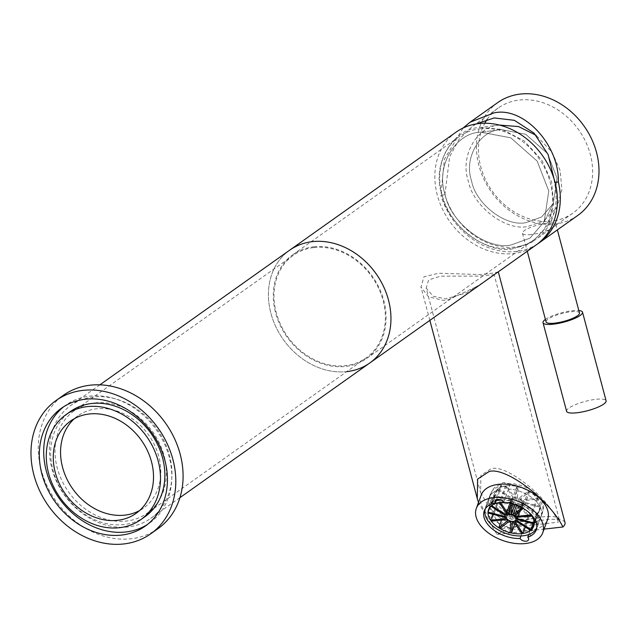 <?xml version="1.0" encoding="UTF-8"?>
<svg xmlns="http://www.w3.org/2000/svg" width="638" height="638" viewBox="0 0 638 638"><rect width="100%" height="100%" fill="white"/><g stroke="black" fill="none" stroke-linecap="round" stroke-linejoin="round"><path stroke-width="0.48" stroke-dasharray="3.19 2.39" d="M145.065 516.62A64.462 52.994 54.6 0 1 123.876 524.595A64.462 52.994 54.6 0 1 57.635 482.91A64.462 52.994 54.6 0 1 70.467 411.478M63.776 406.677A72.317 59.462 54.6 0 1 65.921 405.066A72.317 59.462 54.6 0 1 89.695 396.118A72.317 59.462 54.6 0 1 164.006 442.892A72.317 59.462 54.6 0 1 149.611 523.032A72.317 59.462 54.6 0 1 147.378 524.532M74.439 418.616A56.599 46.534 54.6 0 1 77.94 415.816A56.599 46.534 54.6 0 1 96.545 408.814A56.599 46.534 54.6 0 1 154.707 445.42A56.599 46.534 54.6 0 1 143.438 508.143A56.599 46.534 54.6 0 1 139.634 510.52M157.993 528.655A81.752 67.213 54.6 0 1 131.117 538.767A81.752 67.213 54.6 0 1 47.108 485.901A81.752 67.213 54.6 0 1 63.385 395.297M94.974 402.913A62.891 51.702 54.6 0 1 159.596 443.577A62.891 51.702 54.6 0 1 147.075 513.271A62.891 51.702 54.6 0 1 126.404 521.047A62.891 51.702 54.6 0 1 61.782 480.382A62.891 51.702 54.6 0 1 74.303 410.689A62.891 51.702 54.6 0 1 94.974 402.913M313.968 247.552A62.891 51.702 54.6 0 1 378.589 288.216A62.891 51.702 54.6 0 1 366.068 357.91A62.891 51.702 54.6 0 1 345.397 365.686A62.891 51.702 54.6 0 1 280.776 325.021A62.891 51.702 54.6 0 1 293.297 255.328A62.891 51.702 54.6 0 1 313.968 247.552M346.968 371.595A69.175 56.87 54.6 0 1 275.887 326.863A69.175 56.87 54.6 0 1 289.652 250.2A69.175 56.87 54.6 0 0 275.887 326.863A69.175 56.87 54.6 0 0 346.968 371.595A69.175 56.87 54.6 0 0 369.705 363.038M127.975 526.956A69.175 56.87 54.6 0 1 56.894 482.216A69.175 56.87 54.6 0 1 70.658 405.561A69.175 56.87 54.6 0 1 93.395 397.003A69.175 56.87 54.6 0 1 164.484 441.735A69.175 56.87 54.6 0 1 150.712 518.399A69.175 56.87 54.6 0 1 127.975 526.956M313.768 246.81A63.672 52.348 54.6 0 1 379.195 287.993A63.672 52.348 54.6 0 1 366.523 358.556A63.672 52.348 54.6 0 1 345.597 366.427A63.672 52.348 54.6 0 1 280.162 325.252A63.672 52.348 54.6 0 1 292.842 254.69A63.672 52.348 54.6 0 1 313.768 246.81M480.207 128.74A63.672 52.348 54.6 0 1 545.634 169.915A63.672 52.348 54.6 0 1 532.961 240.478A63.672 52.348 54.6 0 1 512.027 248.357A63.672 52.348 54.6 0 1 446.6 207.175A63.672 52.348 54.6 0 1 459.272 136.612A63.672 52.348 54.6 0 1 480.207 128.74M536.143 244.968A69.175 56.87 54.6 0 1 513.407 253.525A69.175 56.87 54.6 0 1 442.317 208.786A69.175 56.87 54.6 0 1 456.09 132.13M498.27 271.836L494.729 272.873L480.031 274.547L438.585 273.224L423.983 276.812L420.968 287.004L428.489 296.734L443.53 300.434L447.844 300.027L479.122 285.425M496.547 499.61L500.248 489.537A27.673 16.444 -159.8 0 0 489.139 497.56A27.673 16.444 -159.8 0 0 497.911 516.246A27.673 16.444 -159.8 0 0 524.93 525.234A4.713 2.807 -159.8 0 0 529.54 527.865A4.713 2.807 -159.8 0 0 533.408 526.47A4.713 2.807 -159.8 0 0 532.634 523.942A27.673 16.444 -159.8 0 0 541.096 516.636A27.673 16.444 -159.8 0 0 508.518 489.019A4.713 2.807 -159.8 0 0 502.226 486.156A4.713 2.807 -159.8 0 0 499.913 487.584A4.713 2.807 -159.8 0 0 500.248 489.537L501.556 485.973A27.673 16.444 -159.8 0 0 490.447 494.003A27.673 16.444 -159.8 0 0 499.219 512.689A27.673 16.444 -159.8 0 0 526.238 521.669A4.713 2.807 -159.8 0 0 530.848 524.308A4.713 2.807 -159.8 0 0 534.716 522.913A4.713 2.807 -159.8 0 0 533.942 520.385A27.673 16.444 -159.8 0 0 542.404 513.072A27.673 16.444 -159.8 0 0 509.826 485.454A4.713 2.807 -159.8 0 0 503.534 482.591A4.713 2.807 -159.8 0 0 501.221 484.027A4.713 2.807 -159.8 0 0 501.556 485.973M480.558 492.576L501.683 528.607A34.588 8.134 165.1 0 1 541.933 516.963A34.588 8.134 165.1 0 1 559.295 519.46A34.588 8.134 165.1 0 1 558.425 522.171C548.353 497.289 505.527 463.427 490.941 468.818L480.916 475.342L480.558 492.576L426.152 288.113L433.218 296.247L445.723 298.887L466.003 293.097L484.633 281.549L494.147 274.619L477.838 276.102L440.603 276.158L428.672 279.907L426.152 288.113M565.029 522.682A39.301 9.243 165.1 0 0 545.299 519.842A39.301 9.243 165.1 0 0 497.002 534.453L478.476 502.521M497.002 534.453L544.078 529.117M501.683 528.607L558.425 522.171M528.735 534.564L532.634 523.942A4.713 2.807 20.2 0 1 533.408 526.47A4.713 2.807 20.2 0 1 529.54 527.865A4.713 2.807 20.2 0 1 524.93 525.234A27.673 16.444 20.2 0 1 497.911 516.246A27.673 16.444 20.2 0 1 489.139 497.56A27.673 16.444 20.2 0 1 500.248 489.537A4.713 2.807 20.2 0 1 499.913 487.584A4.713 2.807 20.2 0 1 502.226 486.156A4.713 2.807 20.2 0 1 508.518 489.019A27.673 16.444 20.2 0 1 541.096 516.636A27.673 16.444 20.2 0 1 532.634 523.942L533.942 520.385M503.637 502.313L509.826 485.454M520.999 535.936L526.238 521.669M501.261 129.602L480.55 132.202L510.775 137.816L537.148 161.071L548.784 190.993L544.15 221.857L529.963 238.157L511.126 244.96C486.547 250.343 450.237 222.495 445.085 194.327C435.379 166.678 455.189 132.481 481.108 132.138L510.775 137.816L537.148 161.071L548.784 190.993L544.15 221.857L529.963 238.157L511.126 244.96C486.547 250.343 450.229 222.495 445.085 194.327C435.379 166.678 455.189 132.473 481.108 132.138L501.261 129.602C479.888 129.881 463.555 158.088 471.554 180.889C475.804 204.112 505.751 227.072 526.015 222.638L541.542 217.024L553.25 203.586L557.062 178.138L547.476 153.463L525.728 134.283L501.261 129.602C479.888 129.881 463.555 158.088 471.554 180.889C475.796 204.112 505.751 227.072 526.015 222.638L541.542 217.024L553.25 203.586L557.062 178.138L547.476 153.463L525.728 134.283L501.261 129.602M500.71 124.92C477.376 125.239 459.559 156.007 468.284 180.905C472.933 206.273 505.599 231.315 527.738 226.482L543.696 221.003L556.264 207.932L557.437 205.739L561.911 189.558L560.164 170.498L551.966 152.171L536.143 135.352M480.558 127.456L501.899 129.426L524.101 140.823L541.798 160.01L551.599 181.91L553.688 204.678L548.337 224.026L546.933 226.634L531.925 242.257L512.848 248.804C486.403 254.578 447.374 224.656 441.815 194.351C431.392 164.596 452.677 127.839 480.558 127.456L500.224 124.976M554.127 179.198L554.342 182.412A64.462 52.994 54.6 0 1 536.335 239.051A64.462 52.994 54.6 0 1 515.145 247.018A64.462 52.994 54.6 0 1 444.869 194.813L440.858 195.268L444.367 159.317L463.076 128.031M487.217 119.29A64.462 52.994 54.6 0 1 498.238 108.005A64.462 52.994 54.6 0 1 519.428 100.038A64.462 52.994 54.6 0 1 585.668 141.724A64.462 52.994 54.6 0 1 572.836 213.156A64.462 52.994 54.6 0 1 551.647 221.131A64.462 52.994 54.6 0 1 491.507 190.084A64.462 52.994 54.6 0 1 484.816 123.23M577.749 215.453A69.175 56.87 54.6 0 1 555.012 224.002A69.175 56.87 54.6 0 1 483.931 179.27A69.175 56.87 54.6 0 1 497.704 102.606M537.587 243.907A69.175 56.87 54.6 0 1 516.325 251.452A69.175 56.87 54.6 0 1 440.858 195.268M555.012 182.332L554.342 182.412M444.869 194.813L449.646 156.725L459.041 139.419L472.048 126.595L476.179 123.939M531.167 234.545A17.298 4.067 165.1 0 1 522.482 233.301A17.298 4.067 165.1 0 1 530.21 227.559A17.298 4.067 165.1 0 1 547.229 223.156A17.298 4.067 165.1 0 1 555.913 224.401A17.298 4.067 165.1 0 1 548.186 230.143A17.298 4.067 165.1 0 1 531.167 234.545M579.487 313.003A17.298 4.067 -14.9 0 0 570.803 311.759A17.298 4.067 -14.9 0 0 553.784 316.161A17.298 4.067 -14.9 0 0 546.064 321.903M566.6 411.311A20.44 4.809 165.1 0 1 575.723 404.524A20.44 4.809 165.1 0 1 595.836 399.324A20.44 4.809 165.1 0 1 606.1 400.8M545.402 319.423A20.44 4.809 165.1 0 1 572.262 310.722A20.44 4.809 165.1 0 1 578.825 310.531M481.204 495.096A35.377 21.03 -159.8 0 0 493.844 520.042A35.377 21.03 -159.8 0 0 530.282 530.234A35.377 21.03 -159.8 0 0 547.619 519.476M503.589 502.242A24.053 14.299 20.2 0 1 527.921 511.612M505.336 485.941L513.072 497.496A6.444 3.828 -159.8 0 0 511.979 498.079L497.696 489.003A24.053 14.299 -159.8 0 0 497.01 489.585L511.325 498.828A6.444 3.828 -159.8 0 0 511.158 499.179A6.444 3.828 -159.8 0 0 511.022 499.833L494.115 495.543A24.053 14.299 -159.8 0 0 494.099 496.396L511.15 500.846A6.444 3.828 -159.8 0 0 511.724 502.002L496.723 503.653A24.053 14.299 -159.8 0 0 497.377 504.546L512.601 503.015A6.444 3.828 -159.8 0 0 513.893 504.012L504.825 511.158A24.053 14.299 -159.8 0 0 505.974 511.859L515.289 504.754A6.444 3.828 -159.8 0 0 516.947 505.328L516.238 516.046A24.053 14.299 -159.8 0 0 517.577 516.365L518.487 505.591A6.444 3.828 -159.8 0 0 520.082 505.583L527.913 517.011A24.053 14.299 -159.8 0 0 529.077 516.86L521.342 505.304A6.444 3.828 -159.8 0 0 522.442 504.722L536.725 513.797A24.053 14.299 -159.8 0 0 537.403 513.215L523.096 503.972A6.444 3.828 -159.8 0 0 523.264 503.621A6.444 3.828 -159.8 0 0 523.399 502.967L540.298 507.258A24.053 14.299 -159.8 0 0 540.322 506.405L523.272 501.954A6.444 3.828 -159.8 0 0 522.697 500.798L537.69 499.147A24.053 14.299 -159.8 0 0 537.036 498.254L521.82 499.785A6.444 3.828 -159.8 0 0 520.528 498.788L529.596 491.643A24.053 14.299 -159.8 0 0 528.447 490.941L519.133 498.047A6.444 3.828 -159.8 0 0 517.466 497.473L518.184 486.754A24.053 14.299 -159.8 0 0 516.844 486.435L515.935 497.209A6.444 3.828 -159.8 0 0 514.34 497.217L506.508 485.789A24.053 14.299 -159.8 0 0 506.42 485.797A24.053 14.299 20.2 0 1 531.199 492.719A24.053 14.299 20.2 0 1 539.788 509.69A24.053 14.299 20.2 0 1 528.001 517.003A24.053 14.299 20.2 0 1 503.222 510.081A24.053 14.299 20.2 0 1 494.625 493.11A24.053 14.299 20.2 0 1 506.42 485.797A24.053 14.299 -159.8 0 0 505.336 485.941L499.235 502.561M529.484 519.149A27.354 16.261 20.2 0 1 501.301 511.269A27.354 16.261 20.2 0 1 491.531 491.97A27.354 16.261 20.2 0 1 504.937 483.652A27.354 16.261 20.2 0 1 533.113 491.531A27.354 16.261 20.2 0 1 542.89 510.831A27.354 16.261 20.2 0 1 529.484 519.149M485.406 508.638A27.354 16.261 20.2 0 1 485.43 508.59A27.354 16.261 20.2 0 1 496.149 500.71M500.99 500.104A27.354 16.261 20.2 0 1 527.945 508.837A27.354 16.261 20.2 0 1 536.789 527.443A27.354 16.261 20.2 0 1 536.773 527.498M519.539 504.77A5.192 3.086 -159.8 0 0 522.083 503.191A5.192 3.086 -159.8 0 0 520.225 499.53A5.192 3.086 -159.8 0 0 514.882 498.031A5.192 3.086 -159.8 0 0 512.338 499.61A5.192 3.086 -159.8 0 0 514.196 503.27A5.192 3.086 -159.8 0 0 519.539 504.77M506.508 485.789L500.407 502.401M513.072 497.496L506.971 514.108M511.979 498.079L506.405 513.263M497.696 489.003L491.595 505.615M497.01 489.585L490.917 506.205M511.325 498.828L505.224 515.44M511.022 499.833L504.921 516.445M494.115 495.543L489.713 507.537M494.099 496.396L487.998 513.016M511.15 500.846L505.049 517.466M511.724 502.002L505.623 518.622M496.723 503.653L492.823 514.276M497.377 504.546L491.276 521.166M512.601 503.015L506.5 519.635M513.893 504.012L507.792 520.632M504.825 511.158L501.524 520.137M505.974 511.859L499.873 528.471M515.289 504.754L509.188 521.374M516.947 505.328L510.847 521.94M516.238 516.046L510.137 532.666M517.577 516.365L514.922 523.583M518.487 505.591L512.386 522.211M520.082 505.583L513.981 522.203M527.913 517.011L521.812 533.631M529.077 516.86L525.337 527.052M521.342 505.304L515.249 521.924M522.442 504.722L516.341 521.342M536.725 513.797L530.625 530.409M537.403 513.215L533.551 523.71M523.096 503.972L516.995 520.592M523.399 502.967L517.298 519.587M540.298 507.258L534.197 523.878M540.322 506.405L534.221 523.016M523.272 501.954L517.633 517.298M522.697 500.798L516.597 517.41M537.69 499.147L531.59 515.767M537.036 498.254L530.944 514.866M521.82 499.785L516.756 513.566M520.528 498.788L514.427 515.4M523.28 508.43L523.495 508.263A24.053 14.299 -159.8 0 0 522.347 507.561L522.091 507.752M529.596 491.643L523.495 508.263M528.447 490.941L522.347 507.561M519.133 498.047L516.517 505.176M517.466 497.473L514.858 504.578M512.059 503.725L512.083 503.366A24.053 14.299 -159.8 0 0 510.743 503.055L510.719 503.382M518.184 486.754L512.083 503.366M516.844 486.435L510.743 503.055M515.935 497.209L509.834 513.821M514.34 497.217L510.312 508.199M149.611 523.032L145.233 526.143M143.438 508.143L136.133 513.319M77.94 415.816L70.643 420.992M65.921 405.066L61.543 408.168M366.068 357.91L147.075 513.271M99.879 384.834L70.658 405.561M179.932 497.672L150.712 518.399M293.297 255.328L74.303 410.689M532.961 240.478L366.523 358.556M501.221 484.027L495.032 500.878M559.295 519.46L494.147 274.619M429.86 320.372L420.976 287.004M542.404 513.072L536.215 529.923M534.716 522.913L528.527 539.764M490.447 494.003L484.266 510.855M492.767 275.744L484.617 281.525M459.272 136.612L292.842 254.69M553.25 203.586L544.15 221.857L553.25 203.586M548.337 224.026L557.437 205.739M572.836 213.156L536.335 239.051M498.238 108.005L472.048 126.595M522.482 233.301L527.267 251.268M555.913 224.401L557.373 229.903M539.788 509.69L533.687 526.302M491.531 491.97L485.43 508.59M542.89 510.831L536.789 527.443M494.625 493.11L488.525 509.722M522.083 503.191L515.982 519.803M511.158 499.179L505.192 515.424M523.264 503.621L517.394 519.611M512.338 499.61L506.237 516.23"/><path stroke-width="0.96" d="M66.089 414.58L70.467 411.478A64.462 52.994 54.6 0 1 91.657 403.503A64.462 52.994 54.6 0 1 157.897 445.188A64.462 52.994 54.6 0 1 145.065 516.62L140.687 519.731A64.462 52.994 -125.4 0 0 153.519 448.299A64.462 52.994 -125.4 0 0 87.278 406.613A64.462 52.994 -125.4 0 0 66.089 414.58A64.462 52.994 -125.4 0 0 53.257 486.02A64.462 52.994 -125.4 0 0 119.497 527.706A64.462 52.994 -125.4 0 0 140.687 519.731M121.459 535.083A72.317 59.462 -125.4 0 0 145.233 526.143A72.317 59.462 -125.4 0 0 159.628 445.994A72.317 59.462 -125.4 0 0 85.317 399.228A72.317 59.462 -125.4 0 0 61.543 408.168A72.317 59.462 -125.4 0 0 47.148 488.317A72.317 59.462 -125.4 0 0 121.459 535.083M147.378 524.532A72.317 59.462 54.6 0 1 125.846 531.98A72.317 59.462 54.6 0 1 52.228 486.674A72.317 59.462 54.6 0 1 63.776 406.677M89.24 413.998A56.599 46.534 54.6 0 1 147.402 450.595A56.599 46.534 54.6 0 1 136.133 513.319A56.599 46.534 54.6 0 1 117.536 520.321A56.599 46.534 54.6 0 1 59.374 483.716A56.599 46.534 54.6 0 1 70.643 420.992A56.599 46.534 54.6 0 1 89.24 413.998M139.634 510.52A56.599 46.534 54.6 0 1 124.833 515.137A56.599 46.534 54.6 0 1 67.875 480.964A56.599 46.534 54.6 0 1 74.439 418.616M56.088 400.481L63.385 395.297A81.752 67.213 54.6 0 1 90.253 385.192A81.752 67.213 54.6 0 1 174.262 438.059A81.752 67.213 54.6 0 1 157.993 528.655L150.688 533.839A81.752 67.213 54.6 0 1 123.82 543.943A81.752 67.213 54.6 0 1 39.811 491.077A81.752 67.213 54.6 0 1 56.088 400.481A81.752 67.213 54.6 0 1 82.956 390.368A81.752 67.213 54.6 0 1 166.965 443.235A81.752 67.213 54.6 0 1 150.688 533.839M99.879 384.834L289.652 250.2A69.175 56.87 54.6 0 1 312.397 241.642A69.175 56.87 54.6 0 1 383.478 286.382A69.175 56.87 54.6 0 1 369.705 363.038L536.143 244.968A69.175 56.87 54.6 0 0 549.916 168.304A69.175 56.87 54.6 0 0 478.827 123.573A69.175 56.87 54.6 0 0 456.09 132.13L289.652 250.2A69.175 56.87 54.6 0 1 312.397 241.642A69.175 56.87 54.6 0 1 383.478 286.382A69.175 56.87 54.6 0 1 369.705 363.038A69.175 56.87 54.6 0 1 346.968 371.595M478.476 502.521L477.272 498.557L477.631 479.066L489.067 471.562C505.033 466.274 549.318 499.506 562.939 526.98A39.301 9.243 165.1 0 0 565.029 522.682L498.286 271.828M544.078 529.117L562.939 526.98M536.143 135.352L518.574 126.571L499.434 125.072M476.179 123.939L494.203 117.934L514.443 120.335L534.038 133.111L548.122 154.563L554.127 179.198M463.076 128.031L470.039 122.233L497.704 102.606A69.175 56.87 54.6 0 1 520.441 94.057A69.175 56.87 54.6 0 1 591.522 138.789A69.175 56.87 54.6 0 1 577.749 215.453L539.062 242.895A69.175 56.87 54.6 0 1 537.587 243.907M470.039 122.233L493.82 112.934C523.232 106.044 559.343 144.667 558.354 181.958A69.175 56.87 54.6 0 1 539.062 242.895M558.354 181.958L555.012 182.332M484.816 123.23A64.462 52.994 54.6 0 1 487.217 119.29M527.267 251.268L546.064 321.903A17.298 4.067 -14.9 0 0 554.741 323.147A17.298 4.067 -14.9 0 0 571.76 318.745A17.298 4.067 -14.9 0 0 579.487 313.003L557.373 229.903M578.825 310.531A20.44 4.809 165.1 0 1 582.526 312.197L606.1 400.8A20.44 4.809 165.1 0 1 596.969 407.586A20.44 4.809 165.1 0 1 576.856 412.786A20.44 4.809 165.1 0 1 566.6 411.311L543.026 322.708A20.44 4.809 165.1 0 1 545.402 319.423M582.526 312.197A20.44 4.809 165.1 0 1 573.395 318.984A20.44 4.809 165.1 0 1 553.282 324.184A20.44 4.809 165.1 0 1 543.026 322.708M495.367 502.832A4.713 2.807 20.2 0 1 495.032 500.878A4.713 2.807 20.2 0 1 497.345 499.442A4.713 2.807 20.2 0 1 503.637 502.313A27.673 16.444 20.2 0 1 536.215 529.923A27.673 16.444 20.2 0 1 527.754 537.236A4.713 2.807 20.2 0 1 528.527 539.764A4.713 2.807 20.2 0 1 524.667 541.16A4.713 2.807 20.2 0 1 520.05 538.52A27.673 16.444 20.2 0 1 493.03 529.54A27.673 16.444 20.2 0 1 484.266 510.855A27.673 16.444 20.2 0 1 495.367 502.832L496.547 499.61M493.66 497.624A35.377 21.03 -159.8 0 0 476.323 508.382A35.377 21.03 -159.8 0 0 488.963 533.336A35.377 21.03 -159.8 0 0 525.401 543.528A35.377 21.03 -159.8 0 0 542.739 532.77A35.377 21.03 -159.8 0 0 530.098 507.816A35.377 21.03 -159.8 0 0 493.66 497.624M542.739 532.77L547.619 519.476A35.377 21.03 -159.8 0 0 534.979 494.522A35.377 21.03 -159.8 0 0 498.541 484.338A35.377 21.03 -159.8 0 0 481.204 495.096L476.323 508.382M527.754 537.236L528.735 534.564M520.05 538.52L520.999 535.936M527.921 511.612A24.053 14.299 20.2 0 1 533.687 526.302A24.053 14.299 20.2 0 1 521.9 533.623A24.053 14.299 20.2 0 1 497.122 526.693A24.053 14.299 20.2 0 1 488.525 509.722A24.053 14.299 20.2 0 1 500.32 502.409A24.053 14.299 20.2 0 1 503.589 502.242M536.773 527.498A27.354 16.261 20.2 0 1 523.383 535.76A27.354 16.261 20.2 0 1 495.24 527.913A27.354 16.261 20.2 0 1 485.406 508.638M496.149 500.71A27.354 16.261 20.2 0 1 498.836 500.272A27.354 16.261 20.2 0 1 500.99 500.104M513.438 521.382A5.192 3.086 -159.8 0 0 515.982 519.803A5.192 3.086 -159.8 0 0 514.124 516.142A5.192 3.086 -159.8 0 0 508.781 514.651A5.192 3.086 -159.8 0 0 506.237 516.23A5.192 3.086 -159.8 0 0 508.095 519.89A5.192 3.086 -159.8 0 0 513.438 521.382M510.719 503.382L509.834 513.821A6.444 3.828 -159.8 0 0 508.239 513.829L500.407 502.401A24.053 14.299 -159.8 0 0 500.32 502.409A24.053 14.299 -159.8 0 0 499.235 502.561L506.971 514.108A6.444 3.828 -159.8 0 0 505.878 514.691L491.595 505.615A24.053 14.299 -159.8 0 0 490.917 506.205L505.224 515.44A6.444 3.828 -159.8 0 0 505.057 515.791A6.444 3.828 -159.8 0 0 504.921 516.445L488.014 512.154A24.053 14.299 -159.8 0 0 487.998 513.016L505.049 517.466A6.444 3.828 -159.8 0 0 505.623 518.622L490.622 520.265A24.053 14.299 -159.8 0 0 491.276 521.166L506.5 519.635A6.444 3.828 -159.8 0 0 507.792 520.632L498.725 527.77A24.053 14.299 -159.8 0 0 499.873 528.471L509.188 521.374A6.444 3.828 -159.8 0 0 510.847 521.94L510.137 532.666A24.053 14.299 -159.8 0 0 511.477 532.977L512.386 522.211A6.444 3.828 -159.8 0 0 513.981 522.203L521.812 533.631A24.053 14.299 -159.8 0 0 522.977 533.472L515.249 521.924A6.444 3.828 -159.8 0 0 516.341 521.342L530.625 530.409A24.053 14.299 -159.8 0 0 531.302 529.827L516.995 520.592A6.444 3.828 -159.8 0 0 517.163 520.233A6.444 3.828 -159.8 0 0 517.298 519.587L534.197 523.878A24.053 14.299 -159.8 0 0 534.221 523.016L517.171 518.566A6.444 3.828 -159.8 0 0 516.597 517.41L531.59 515.767A24.053 14.299 -159.8 0 0 530.944 514.866L515.719 516.397A6.444 3.828 -159.8 0 0 514.427 515.4L523.28 508.43M506.405 513.263L505.878 514.691M489.713 507.537L488.014 512.154M492.823 514.276L490.622 520.265M501.524 520.137L498.725 527.77M514.922 523.583L511.477 532.977M525.337 527.052L522.977 533.472M533.551 523.71L531.302 529.827M517.633 517.298L517.171 518.566M516.756 513.566L515.719 516.397M522.091 507.752L513.032 514.659A6.444 3.828 -159.8 0 0 511.373 514.092L512.059 503.725M516.517 505.176L513.032 514.659M514.858 504.578L511.373 514.092M510.312 508.199L508.239 513.829M369.705 363.038L179.932 497.672M477.272 498.557L429.86 320.372M517.394 519.611L517.163 520.233"/></g></svg>
